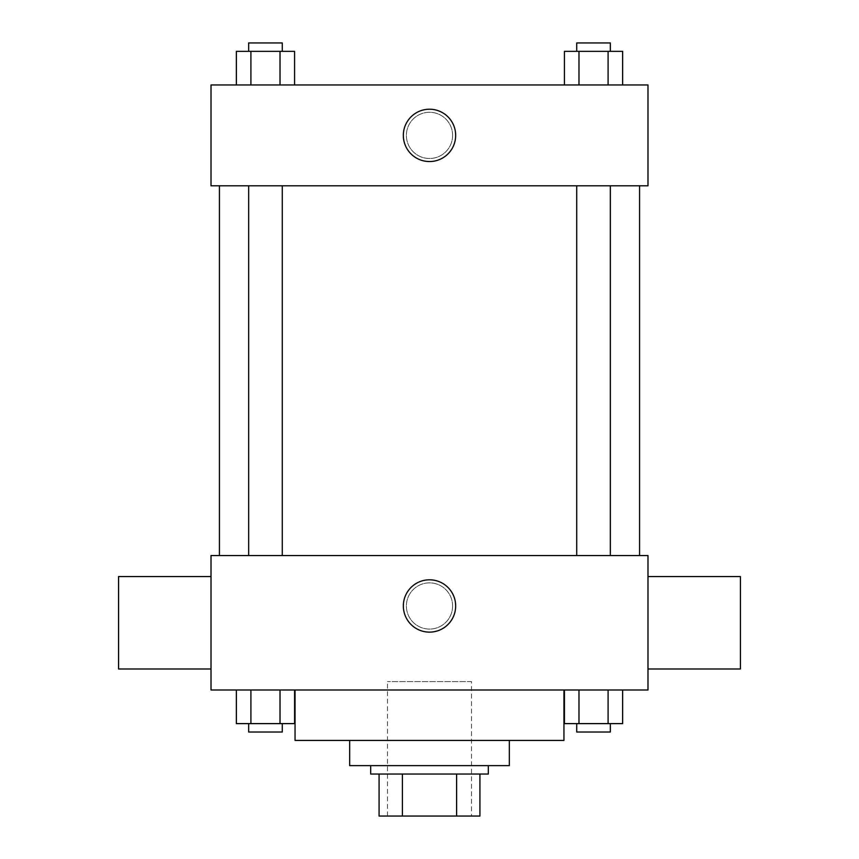 <?xml version="1.0" encoding="UTF-8"?>
<svg xmlns="http://www.w3.org/2000/svg" width="859" height="859" viewBox="0 0 859 859"><rect width="100%" height="100%" fill="white"/><g stroke="black" fill="none" stroke-linecap="round" stroke-linejoin="round"><path stroke-width="0.64" stroke-dasharray="4.29 3.22" d="M471.516 681.595L387.484 681.595L471.516 681.595L471.516 816.05L387.484 816.05L471.516 816.05M402.399 816.05L379.077 816.05L379.077 774.034L402.399 774.034L402.399 816.05L479.923 816.05M456.601 774.034L402.399 774.034L456.601 774.034L456.601 816.05M402.399 774.034L379.077 774.034M370.68 774.034L488.32 774.034M349.667 765.627L509.333 765.627M295.045 740.426L563.955 740.426M429.5 690.002L295.045 690.002L429.5 690.002M236.354 690.002L236.354 723.611L250.914 723.611L236.354 723.611L250.914 723.611L250.914 690.002L280.023 690.002L236.354 690.002L294.583 690.002L250.914 690.002L250.914 723.611L294.583 723.611L280.023 723.611L294.583 723.611L294.583 690.002L280.023 690.002L294.583 690.002L280.023 690.002L280.023 723.611L250.914 723.611L280.023 723.611L280.023 690.002L294.583 690.002L250.914 690.002L294.583 690.002M211.013 690.002L647.987 690.002L647.987 555.548L211.013 555.548L211.013 690.002M564.417 690.002L564.417 723.611L578.977 723.611L564.417 723.611L578.977 723.611L578.977 690.002L608.086 690.002L564.417 690.002L622.646 690.002L578.977 690.002L578.977 723.611L622.646 723.611L608.086 723.611L622.646 723.611L622.646 690.002L608.086 690.002L622.646 690.002L608.086 690.002L608.086 723.611L578.977 723.611L608.086 723.611L608.086 690.002L622.646 690.002L578.977 690.002L622.646 690.002M452.607 605.971A23.107 23.107 0 0 0 417.946 585.956A23.107 23.107 0 0 0 417.946 625.986A23.107 23.107 0 0 0 452.607 605.971A23.107 23.107 0 0 0 417.946 585.956A23.107 23.107 0 0 0 417.946 625.986A23.107 23.107 0 0 0 452.607 605.971M639.579 555.548L219.421 555.548L639.579 555.548M282.278 555.548L248.659 555.548L282.278 555.548L248.659 555.548L282.278 555.548L282.278 185.802L248.659 185.802L282.278 185.802M610.341 555.548L576.722 555.548L610.341 555.548L576.722 555.548L610.341 555.548L610.341 185.802L576.722 185.802L610.341 185.802M211.013 668.989L211.013 576.561L211.013 668.989M647.987 576.561L647.987 668.989L647.987 576.561M740.426 576.561L740.426 668.989M118.574 668.989L118.574 576.561M455.667 605.971A26.167 26.167 0 0 1 416.422 628.627A26.167 26.167 0 0 1 416.422 583.315A26.167 26.167 0 0 1 455.667 605.971M639.579 185.802L219.421 185.802L639.579 185.802M211.013 185.802L647.987 185.802L647.987 84.966L211.013 84.966L211.013 185.802M452.607 135.389A23.107 23.107 0 0 0 417.946 115.374A23.107 23.107 0 0 0 417.946 155.404A23.107 23.107 0 0 0 452.607 135.389A23.107 23.107 0 0 0 417.946 115.374A23.107 23.107 0 0 0 417.946 155.404A23.107 23.107 0 0 0 452.607 135.389M236.354 84.966L236.354 51.357L250.914 51.357L250.914 84.966L236.354 84.966L294.583 84.966L236.354 84.966L294.583 84.966L236.354 84.966L294.583 84.966L236.354 84.966L250.914 84.966L250.914 51.357L294.583 51.357L280.023 51.357L280.023 84.966L280.023 51.357L236.354 51.357L294.583 51.357L294.583 84.966M564.417 84.966L564.417 51.357L578.977 51.357L578.977 84.966L564.417 84.966L622.646 84.966L564.417 84.966L622.646 84.966L564.417 84.966L622.646 84.966L564.417 84.966L578.977 84.966L578.977 51.357L622.646 51.357L608.086 51.357L608.086 84.966L608.086 51.357L564.417 51.357L622.646 51.357L622.646 84.966M211.013 158.496L211.013 112.282L211.024 158.496M647.987 112.282L647.987 158.496L647.976 112.282M455.667 135.389A26.167 26.167 0 0 1 416.422 158.045A26.167 26.167 0 0 1 416.422 112.722A26.167 26.167 0 0 1 455.667 135.389M610.341 51.357L576.722 51.357L610.341 51.357L576.722 51.357L610.341 51.357L610.341 42.95L576.722 42.95L610.341 42.95L576.722 42.95L576.722 51.357M282.278 51.357L248.659 51.357L282.278 51.357L248.659 51.357L282.278 51.357L282.278 42.95L248.659 42.95L282.278 42.95L248.659 42.95L248.659 51.357M608.086 51.357L608.086 84.966M578.977 51.357L578.977 84.966M280.023 51.357L280.023 84.966M250.914 51.357L250.914 84.966M610.341 723.611L576.722 723.611L610.341 723.611L576.722 723.611L610.341 723.611L610.341 732.018L576.722 732.018L610.341 732.018L576.722 732.018L576.722 723.611M282.278 723.611L248.659 723.611L282.278 723.611L248.659 723.611L282.278 723.611L282.278 732.018L248.659 732.018L282.278 732.018L248.659 732.018L248.659 723.611M608.086 690.002L608.086 723.611M578.977 690.002L578.977 723.611M280.023 690.002L280.023 723.611M250.914 690.002L250.914 723.611M387.484 816.05L387.484 681.595M248.659 185.802L248.659 555.548M576.722 185.802L576.722 555.548"/><path stroke-width="1.29" d="M456.601 774.034L456.601 816.05L379.077 816.05L379.077 774.034M456.601 816.05L479.923 816.05L479.923 774.034L479.923 816.05M488.32 765.627L488.32 774.034L370.68 774.034L370.68 765.627M402.399 774.034L402.399 816.05M509.333 740.426L509.333 765.627L349.667 765.627L349.667 740.426M563.955 690.002L563.955 740.426L295.045 740.426L295.045 690.002M647.987 690.002L211.013 690.002L211.013 555.548L647.987 555.548L647.987 690.002M455.667 605.971A26.167 26.167 0 0 1 416.422 628.627A26.167 26.167 0 0 1 416.422 583.315A26.167 26.167 0 0 1 455.667 605.971M647.987 668.989L740.426 668.989L740.426 576.561L647.987 576.561M211.013 576.561L118.574 576.561L118.574 668.989L211.013 668.989M639.579 185.802L639.579 555.548M576.722 555.548L576.722 185.802M282.278 185.802L282.278 555.548M647.987 185.802L211.013 185.802L211.013 84.966L647.987 84.966L647.987 185.802M455.667 135.389A26.167 26.167 0 0 1 416.422 158.045A26.167 26.167 0 0 1 416.422 112.722A26.167 26.167 0 0 1 455.667 135.389M622.646 84.966L622.646 51.357L564.417 51.357L564.417 84.966M608.086 51.357L608.086 84.966M578.977 51.357L578.977 84.966M576.722 51.357L576.722 42.95L610.341 42.95L610.341 51.357M294.583 84.966L294.583 51.357L236.354 51.357L236.354 84.966M280.023 51.357L280.023 84.966M250.914 51.357L250.914 84.966M248.659 51.357L248.659 42.95L282.278 42.95L282.278 51.357M622.646 690.002L622.646 723.611L564.417 723.611L564.417 690.002M608.086 690.002L608.086 723.611M578.977 690.002L578.977 723.611M610.341 723.611L610.341 732.018L576.722 732.018L576.722 723.611M294.583 690.002L294.583 723.611L236.354 723.611L236.354 690.002M280.023 690.002L280.023 723.611M250.914 690.002L250.914 723.611M282.278 723.611L282.278 732.018L248.659 732.018L248.659 723.611M219.421 185.802L219.421 555.548M610.341 555.548L610.341 185.802M248.659 185.802L248.659 555.548"/></g></svg>
